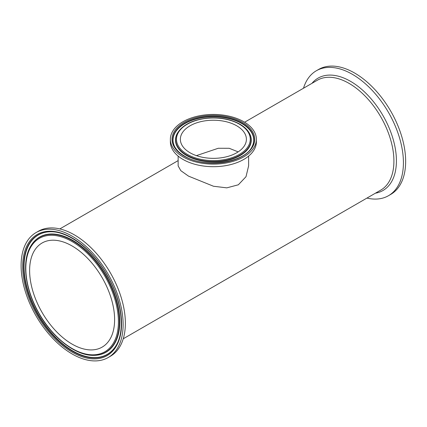 <?xml version="1.0" encoding="UTF-8"?>
<svg xmlns="http://www.w3.org/2000/svg" width="427" height="427" viewBox="0 0 427 427"><rect width="100%" height="100%" fill="white"/><g stroke="black" fill="none" stroke-linecap="round" stroke-linejoin="round"><path stroke-width="0.64" d="M366.932 198.085A72.142 41.649 -120 0 0 388.474 195.71L390.71 194.418A72.142 41.649 -120 0 0 390.71 111.116A72.142 41.649 -120 0 0 318.569 69.468L316.332 70.759A72.142 41.649 -120 0 0 303.506 88.224M388.474 195.71A72.142 41.649 -120 0 0 388.474 112.408A72.142 41.649 -120 0 0 316.332 70.759M248.615 156.101L248.615 165.873L246.005 176.703L238.335 184.8L226.806 187.853L213.495 186.247L188.504 176.121L180.776 170.635L178.139 165.873L178.139 156.101M256.381 139.282L256.381 141.865A43.01 24.83 180 0 1 229.833 164.806A43.01 24.83 180 0 1 182.964 159.42A43.01 24.83 180 0 1 170.368 141.865L170.368 139.282A43.01 24.83 180 0 1 213.377 114.452A43.01 24.83 180 0 1 256.381 139.282A43.01 24.83 180 0 1 229.833 162.223A43.01 24.83 180 0 1 182.964 156.837A43.01 24.83 180 0 1 170.368 139.282M190.031 152.759A33.018 19.066 180 0 1 180.359 139.282A33.018 19.066 180 0 1 213.377 120.222A33.018 19.066 180 0 1 246.395 139.282A33.018 19.066 180 0 1 226.011 156.896A33.018 19.066 180 0 1 190.031 152.759M72.115 353.962A72.142 41.649 60 0 1 24.985 290.387A72.142 41.649 60 0 1 36.044 232.582A72.142 41.649 60 0 1 108.186 274.23A72.142 41.649 60 0 1 108.186 357.532A72.142 41.649 60 0 1 72.115 353.962M29.618 270.521A60.1 34.699 60 0 1 42.065 243.011A60.1 34.699 60 0 1 102.165 277.71A60.1 34.699 60 0 1 102.165 347.103A60.1 34.699 60 0 1 55.852 331.005A60.1 34.699 60 0 1 29.618 270.521M36.044 232.582L38.281 231.29A72.142 41.649 60 0 1 110.422 272.938A72.142 41.649 60 0 1 110.422 356.241L108.186 357.532M238.17 151.873L229.192 148.286L218.234 148.276L196.399 155.631M244.623 122.218L317.346 80.233A63.431 36.621 60 0 1 349.062 83.377A63.431 36.621 60 0 1 390.497 139.266A63.431 36.621 60 0 1 380.777 190.095L123.248 338.776M375.402 193.196A64.888 37.464 -120 0 0 394.548 144.753A64.888 37.464 -120 0 0 350.535 81.333A64.888 37.464 -120 0 0 311.977 83.334M184.144 156.159A41.344 23.869 0 0 0 253.312 145.463A41.344 23.869 0 0 0 202.676 116.224A41.344 23.869 0 0 0 184.144 156.159M174.718 146.749A40.528 23.4 180 0 1 192.363 119.715A40.528 23.4 180 0 1 242.034 123.179A40.528 23.4 180 0 1 252.037 146.749C244.788 162.81 204.309 168.665 184.587 156.117C179.948 153.41 176.661 150.288 174.718 146.749M174.803 146.904A40.346 23.293 180 0 1 192.577 120.11A40.346 23.293 180 0 1 241.906 123.595A40.346 23.293 180 0 1 251.951 146.904M239.467 124.22A36.898 21.302 180 0 1 222.926 159.858A36.898 21.302 180 0 1 177.733 133.768A36.898 21.302 180 0 1 239.467 124.22M177.397 133.187A37.715 21.777 0 0 0 213.377 161.502A37.715 21.777 0 0 0 249.357 133.187C247.425 129.707 244.276 126.702 239.915 124.177C231.429 119.475 221.357 117.388 209.71 117.921C193.821 119.197 183.05 124.284 177.397 133.187L177.226 133.502A37.896 21.878 180 0 1 177.317 133.347M249.437 133.347A37.896 21.878 180 0 1 249.528 133.502A37.896 21.878 180 0 1 233.03 158.78A37.896 21.878 180 0 1 186.583 155.54A37.896 21.878 180 0 1 177.226 133.502M72.115 352.152A69.927 40.373 -120 0 0 114.938 291.23A69.927 40.373 -120 0 0 29.298 241.789A69.927 40.373 -120 0 0 72.115 352.152M72.499 351.261A69.105 39.898 60 0 1 25.038 280.859A69.105 39.898 60 0 1 49.911 231.76C68.171 230.842 93.038 249.747 107.492 275.922C122.058 301.158 125.474 330.962 115.829 345.939A69.105 39.898 60 0 1 72.499 351.261M115.92 345.785A68.928 39.796 60 0 1 72.798 350.941A68.928 39.796 60 0 1 25.481 280.854A68.928 39.796 60 0 1 50.087 231.754M72.115 241.591A65.48 37.806 60 0 1 112.21 344.936A65.48 37.806 60 0 1 32.02 298.638A65.48 37.806 60 0 1 72.115 241.591M72.499 240.705A66.297 38.275 -120 0 0 30.931 245.813C21.457 260.673 24.862 289.063 38.724 313.146C52.542 338.061 76.118 356.161 94.17 355.344A66.297 38.275 -120 0 0 118.028 308.241A66.297 38.275 -120 0 0 72.499 240.705M31.022 245.664A66.473 38.382 60 0 1 31.118 245.509A66.473 38.382 60 0 1 72.798 240.385A66.473 38.382 60 0 1 118.45 308.107A66.473 38.382 60 0 1 94.527 355.339A66.473 38.382 60 0 1 94.346 355.344M178.139 160.605L59.823 228.915M249.357 133.187L249.528 133.502M94.17 355.344L94.527 355.339M30.931 245.813L31.118 245.509"/></g></svg>

